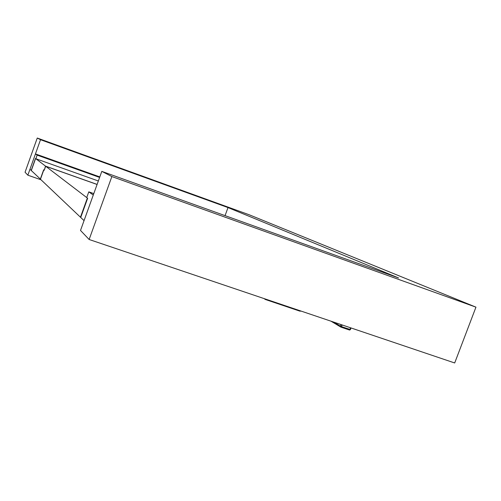 <?xml version="1.0" encoding="UTF-8"?>
<svg xmlns="http://www.w3.org/2000/svg" width="501" height="501" viewBox="0 0 501 501"><rect width="100%" height="100%" fill="white"/><g stroke="black" fill="none" stroke-linecap="round" stroke-linejoin="round"><path stroke-width="0.75" d="M341.056 324.585L340.467 326.164L333.61 322.074M340.761 327.04L340.467 326.164M340.837 327.084L340.536 326.207L341.131 324.61M31.206 170.459L35.49 158.46L35.847 158.736L37.143 155.116L35.452 153.913L29.96 169.275L31.331 170.497M80.724 217.465L84.049 220.622L93.274 195.039L88.796 191.852L86.729 197.576L87.644 198.271L80.724 217.465M99.812 176.909L35.452 153.913M99.624 177.429L37.143 155.116M93.793 193.605L88.796 191.852M98.346 180.98L35.847 158.736M89.134 239.497L111.867 176.559L475.95 307.151L454.695 362.968L89.134 239.497L80.511 230.441L101.809 171.367L398.564 277.949L228.011 207.577L40.518 139.716L37.262 138.032L25.05 172.238L27.856 175.181L40.518 139.716M41.051 179.803L27.856 175.181M225.055 215.63L228.011 207.577M37.262 138.032L249.341 214.823L475.95 307.151M111.867 176.559L101.809 171.367M282.514 305.259L283.416 305.115L282.514 305.259M97.088 184.474L45.672 166.232L44.232 170.259L43.8 169.902L40.456 179.239L80.461 217.215L87.362 198.058L45.672 166.232M80.774 217.321L80.461 217.215M40.481 179.17L31.306 170.553L35.602 158.541L45.51 166.113L44.257 170.19M97.106 184.418L45.51 166.113M40.331 179.114L43.668 169.789L44.075 170.127M340.924 327.134L349.579 330.053L350.637 327.823M340.693 326.996L330.998 321.191L340.711 327.009M340.78 327.053L340.536 326.207M349.579 330.053L340.912 327.128L341.538 326.639L340.605 326.251L341.212 324.642M342.164 324.961L341.538 326.639L350.412 329.577L350.963 327.936M350.337 329.589L349.679 330.046M299.673 311.058L300.606 310.927M266.031 299.247L265.161 299.404M350.412 329.577L351.026 327.955M349.617 330.059L350.406 329.595M301.157 311.108L299.861 311.134M299.755 311.102L282.677 305.334M264.177 298.621L265.242 299.448M265.323 299.473L282.589 305.303"/></g></svg>

